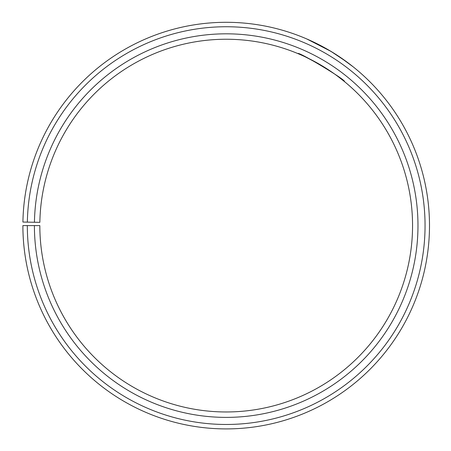 <?xml version="1.0" encoding="UTF-8"?>
<svg xmlns="http://www.w3.org/2000/svg" width="451" height="451" viewBox="0 0 451 451"><rect width="100%" height="100%" fill="white"/><g stroke="black" fill="none" stroke-linecap="round" stroke-linejoin="round"><path stroke-width="0.68" d="M27.325 225.601L22.888 225.601A203.305 203.305 0 0 0 326.817 402.258A203.305 203.305 0 0 0 329.884 50.732A203.305 203.305 0 0 0 22.916 222.055L27.359 222.134A198.863 198.863 0 0 1 327.618 54.554A198.863 198.863 0 0 1 324.619 398.402A198.863 198.863 0 0 1 27.325 225.601L39.829 225.601A186.359 186.359 0 0 0 318.429 387.539A186.359 186.359 0 0 0 321.242 65.305A186.359 186.359 0 0 0 39.857 222.349L34.439 222.258A191.782 191.782 0 0 1 324.01 60.643A191.782 191.782 0 0 1 321.112 392.246A191.782 191.782 0 0 1 34.406 225.601M27.359 222.134L34.439 222.258M322.189 65.869C307.723 57.948 299.633 53.855 297.919 53.596C297.575 50.884 346.909 80.515 344.389 81.518L338.087 76.574M334.743 74.122L330.82 71.388M339.597 56.871L353.201 66.855L346.858 61.984L330.91 51.346L306.731 38.933M317.78 44.102L321.856 46.216M326.361 48.691L335.476 54.171"/></g></svg>
